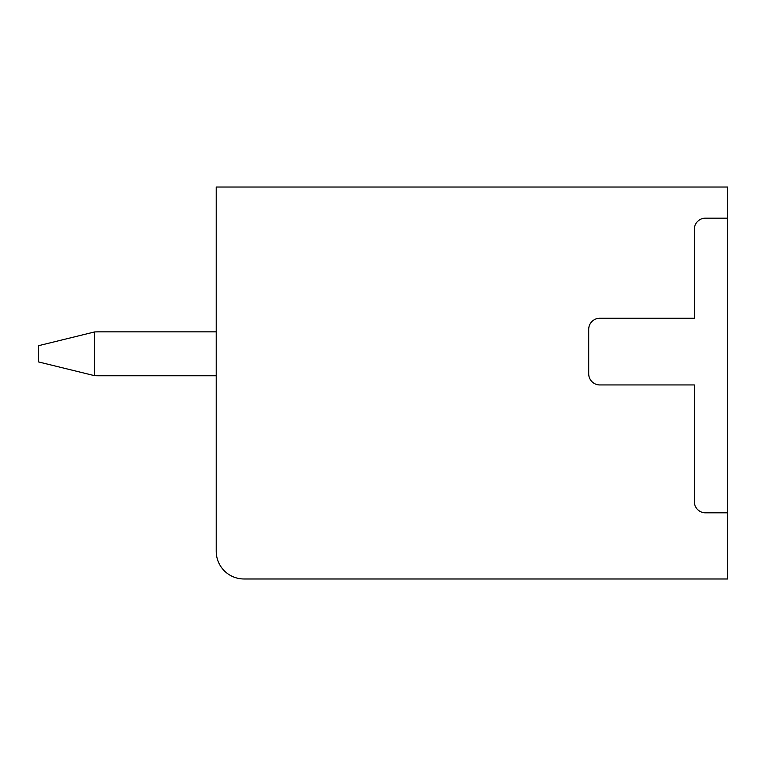 <?xml version="1.0" encoding="UTF-8"?>
<svg xmlns="http://www.w3.org/2000/svg" width="766" height="766" viewBox="0 0 766 766"><rect width="100%" height="100%" fill="white"/><g stroke="black" fill="none" stroke-linecap="round" stroke-linejoin="round"><path stroke-width="1.15" d="M727.7 187.019L216.213 187.019L216.213 551.185A27.796 27.796 0 0 0 244.009 578.981L727.7 578.981L727.7 187.019M727.7 218.157L705.457 218.157A11.126 11.126 0 0 0 694.341 229.273L694.341 318.225L599.835 318.225A11.126 11.126 0 0 0 588.709 329.351L588.709 373.818A11.126 11.126 0 0 0 599.826 384.944L694.341 384.944L694.341 501.692A11.126 11.126 0 0 0 705.457 512.818L727.7 512.818M216.213 331.85L99.456 331.85L216.213 331.85M216.213 375.771L99.456 375.771A141.49 141.49 0 0 1 94.611 375.685L94.611 331.937A141.49 141.49 0 0 1 99.456 331.85M94.611 331.937L38.3 345.753L38.3 361.878L94.611 375.685"/></g></svg>
